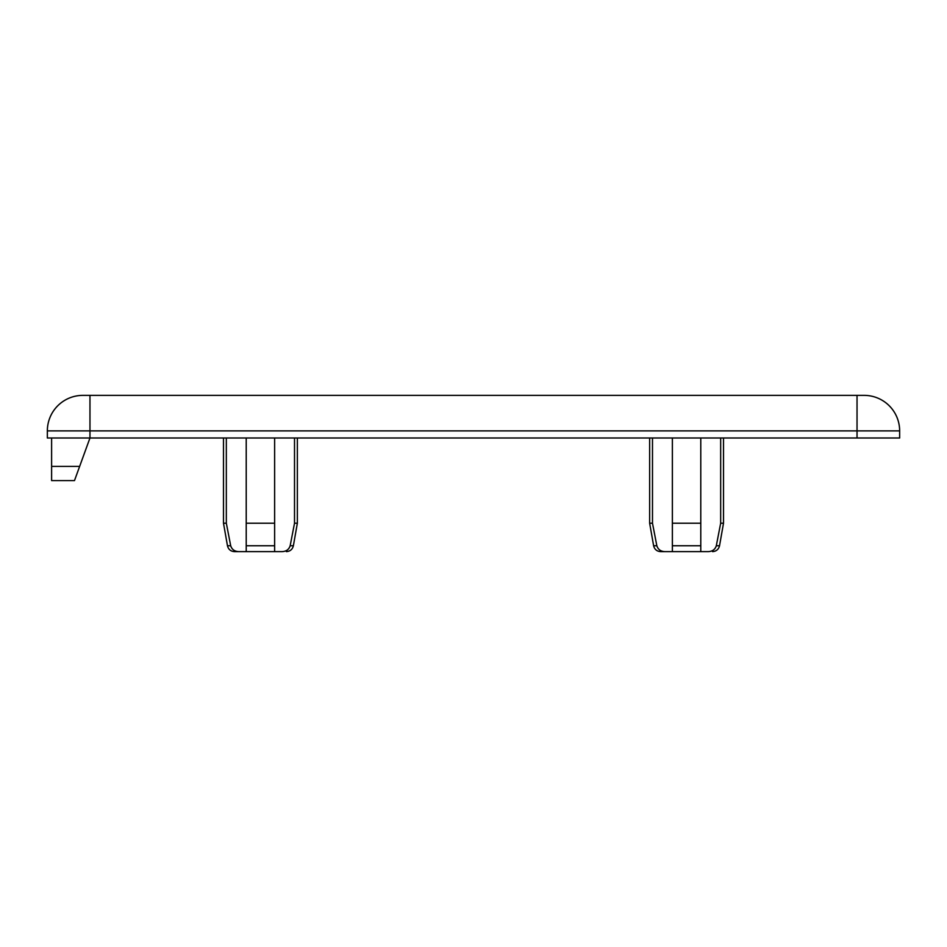 <?xml version="1.0" encoding="UTF-8"?>
<svg xmlns="http://www.w3.org/2000/svg" width="947" height="947" viewBox="0 0 947 947"><rect width="100%" height="100%" fill="white"/><g stroke="black" fill="none" stroke-linecap="round" stroke-linejoin="round"><path stroke-width="1.42" d="M51.612 437.988L51.612 466.398L79.643 466.398L89.965 437.988L899.65 437.988L899.65 430.885A35.513 35.513 0 0 0 864.138 395.373L89.965 395.373L89.965 430.885L899.65 430.885A35.513 35.513 0 0 0 864.138 395.373M51.612 466.398L51.612 480.603L74.482 480.603L79.643 466.398M47.35 437.988L89.965 437.988L89.965 430.885L47.35 430.885L47.35 437.988M652.483 437.988L652.483 523.218L649.642 523.218L649.642 437.988M720.667 437.988L720.667 523.218L716.311 545.756C715.103 549.473 712.44 551.426 708.309 551.628C712.416 551.426 715.092 549.473 716.311 545.756C715.103 549.473 712.44 551.426 708.309 551.628L672.37 551.628L700.78 551.628L672.37 551.628L672.37 523.218L700.78 523.218L700.78 437.988M723.508 437.988L723.508 523.218L720.667 523.218M294.517 437.988L294.517 523.218L297.358 523.218L297.358 437.988M246.22 437.988L246.22 551.628L234.465 551.628C230.713 551.355 228.381 549.402 227.469 545.756C228.381 549.402 230.713 551.355 234.465 551.628L238.691 551.628C234.584 551.45 231.92 549.497 230.689 545.756L227.469 545.756L223.492 523.218L226.333 523.218L226.333 437.988M672.37 437.988L672.37 523.218M700.78 523.218L700.78 551.628L664.841 551.628C660.734 551.45 658.07 549.497 656.839 545.756L652.483 523.218M294.517 523.218L290.161 545.756C288.953 549.473 286.29 551.426 282.159 551.628C286.266 551.426 288.942 549.473 290.161 545.756C288.953 549.473 286.29 551.426 282.159 551.628L274.63 551.628L282.159 551.628M246.22 545.756L274.63 545.756L274.63 551.628L246.22 551.628M274.63 545.756L274.63 523.218L246.22 523.218M274.63 437.988L274.63 523.218M672.37 551.628L660.615 551.628C656.863 551.355 654.531 549.402 653.619 545.756L649.642 523.218M82.863 395.373A35.513 35.513 0 0 0 47.35 430.885A35.513 35.513 0 0 1 82.863 395.373L89.965 395.373M700.78 551.628L708.309 551.628M230.689 545.756L226.333 523.218M656.839 545.756L653.619 545.756C654.531 549.402 656.863 551.355 660.615 551.628M700.78 545.756L672.37 545.756M290.161 545.756L293.381 545.756C292.469 549.402 290.137 551.355 286.385 551.628C290.137 551.355 292.469 549.402 293.381 545.756L297.358 523.218M857.035 437.988L857.035 395.373M723.508 523.218L719.531 545.756C718.619 549.402 716.287 551.355 712.535 551.628C716.287 551.355 718.619 549.402 719.531 545.756L716.311 545.756M223.492 523.218L223.492 437.988"/></g></svg>
